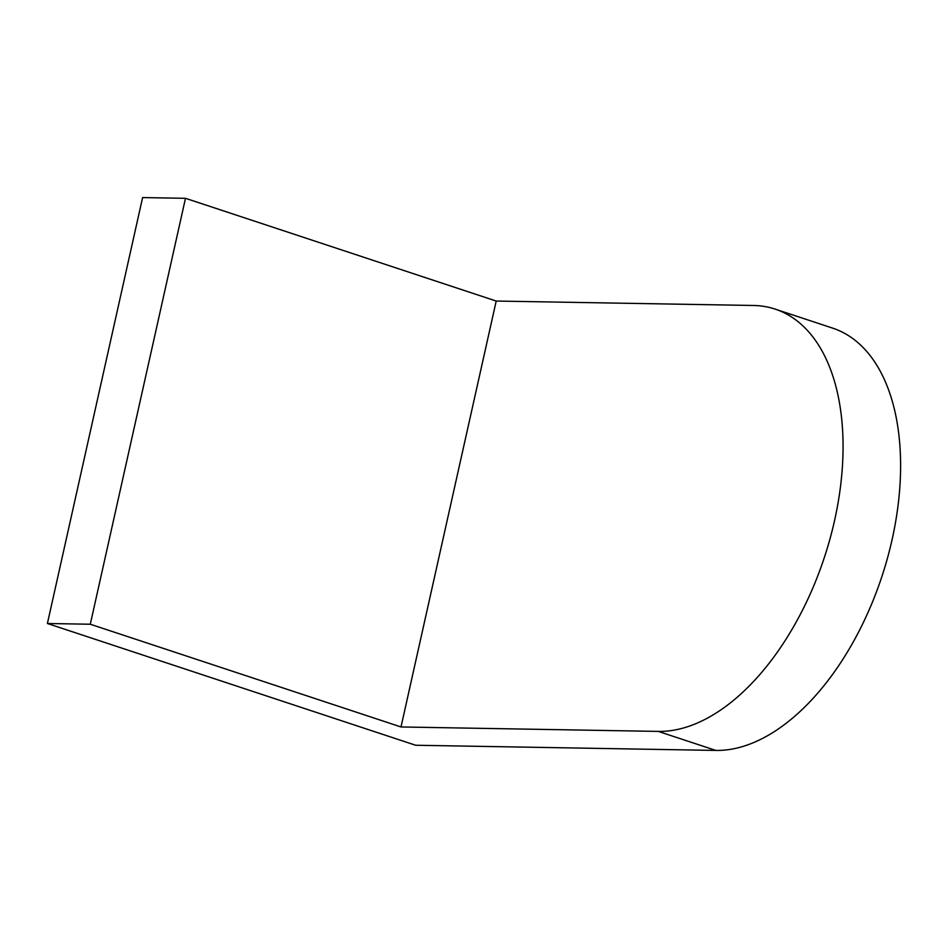 <?xml version="1.0" encoding="UTF-8"?>
<svg xmlns="http://www.w3.org/2000/svg" width="948" height="948" viewBox="0 0 948 948"><rect width="100%" height="100%" fill="white"/><g stroke="black" fill="none" stroke-linecap="round" stroke-linejoin="round"><path stroke-width="1.42" d="M496.207 301.049L753.494 305.481A220.481 124.733 108.3 0 1 775.109 309.095A220.481 124.733 108.3 0 1 834.536 520.665A220.481 124.733 108.3 0 1 658.291 731.406L401.004 726.962L496.207 301.049L185.488 198.31L142.603 197.575L47.4 623.5L415.662 745.246L715.835 750.425L658.291 731.406M775.109 309.095L832.64 328.126A220.481 124.733 108.3 0 1 892.08 539.685A220.481 124.733 108.3 0 1 715.835 750.425M401.004 726.962L90.285 624.234L185.488 198.31M90.285 624.234L47.4 623.5"/></g></svg>
